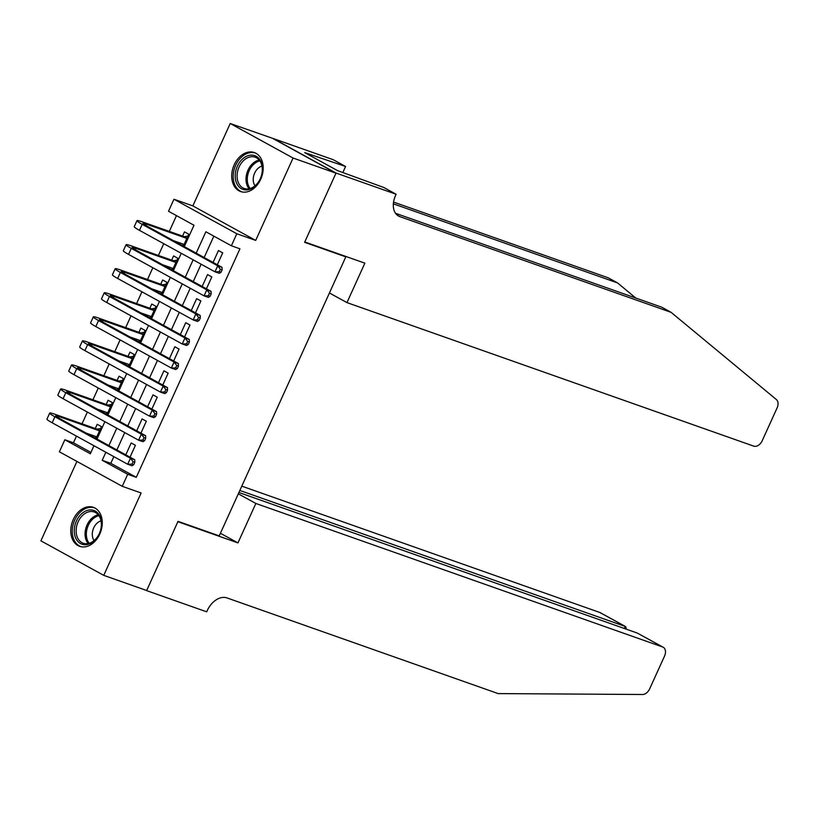 <?xml version="1.0" encoding="UTF-8"?>
<svg xmlns="http://www.w3.org/2000/svg" width="818" height="818" viewBox="0 0 818 818"><rect width="100%" height="100%" fill="white"/><g stroke="black" fill="none" stroke-linecap="round" stroke-linejoin="round"><path stroke-width="1.23" d="M234.204 164.755A20.675 15.021 -70.6 0 0 240.584 191.535A20.675 15.021 -70.6 0 0 260.707 179.316A20.675 15.021 -70.6 0 0 254.337 152.547A20.675 15.021 -70.6 0 0 234.204 164.755M73.262 519.553A20.675 15.021 -70.6 0 0 79.632 546.332A20.675 15.021 -70.6 0 0 99.765 534.113A20.675 15.021 -70.6 0 0 93.395 507.344A20.675 15.021 -70.6 0 0 73.262 519.553M184.295 246.617L193.989 225.247L168.508 211.259L173.958 199.234L236.821 233.754L231.361 245.778L205.88 231.78L196.187 253.14M336.034 173.048L304.777 241.964L364.859 263.161L346.965 302.609L753.787 446.147A7.955 5.419 118.8 0 0 762.202 440.749L777.1 407.916A7.955 5.419 118.8 0 0 776.364 399.532L671.108 312.343L399.9 216.647A18.548 12.648 -61.2 0 1 398.601 216.064A18.548 12.648 -61.2 0 1 395.513 195.574L396.116 194.244L336.034 173.048L273.181 138.528L230.216 123.508L192.843 205.891L173.958 199.234M76.923 461.424L40.9 540.841L103.753 575.361L141.125 492.978L122.25 486.321L59.387 451.802L64.847 439.767L90.328 453.765L93.968 445.728M76.463 436.117L73.426 442.794L64.847 439.767M176.473 215.635L169.326 231.402M163.753 243.682L158.406 255.461M152.843 267.742L147.496 279.511M141.933 291.791L136.586 303.57M131.013 315.84L125.675 327.619M120.103 339.899L114.765 351.668M109.193 363.949L103.855 375.728M98.283 388.008L92.945 399.777M87.373 412.057L82.025 423.836M273.13 138.651L335.983 173.171L293.069 158.027L230.216 123.508M335.983 173.171L304.613 242.322L345.809 256.862L219.234 535.882L178.038 521.352L146.667 590.504L103.753 575.361M217.322 264.746L222.721 252.864L218.467 250.533L213.079 262.414M206.412 288.805L211.811 276.924L207.557 274.582L202.169 286.474M195.502 312.854L200.891 300.973L196.647 298.642L191.259 310.523M184.592 336.914L189.981 325.022L185.737 322.691L180.349 334.582M173.682 360.963L179.07 349.081L174.827 346.75L169.428 358.632M162.772 385.022L168.16 373.131L163.917 370.799L158.518 382.691M151.862 409.072L157.25 397.19L153.007 394.859L147.608 406.74M140.941 433.131L146.34 421.239L142.087 418.908L136.698 430.8M96.054 438.52L101.452 426.638L97.199 424.307L95.297 428.52M92.24 435.248L91.81 436.188M106.964 414.47L112.363 402.589L108.109 400.247L106.207 404.46M103.15 411.198L102.72 412.139M117.884 390.411L123.273 378.529L119.029 376.198L117.117 380.411M114.06 387.139L113.63 388.08M128.794 366.362L134.183 354.48L129.939 352.139L128.027 356.351M124.97 363.09L124.54 364.03M139.704 342.302L145.093 330.421L140.849 328.09L138.937 332.302M135.88 339.03L135.461 339.971M150.614 318.253L156.003 306.372L151.759 304.03L149.847 308.243M146.8 314.981L146.371 315.922M161.524 294.204L166.913 282.312L162.67 279.981L160.757 284.194M157.71 290.922L157.281 291.862M172.434 270.144L177.833 258.263L173.58 255.932L171.668 260.134M168.62 266.873L168.191 267.813M73.426 442.794L90.941 452.415M183.344 246.095L188.743 234.204L184.49 231.872L182.588 236.085M179.531 242.813L179.101 243.754M113.835 456.638L110.798 463.325L136.289 477.323L239.94 248.805L231.361 245.778M213.846 236.157L204.163 257.517M201.126 264.204L193.252 281.576M190.216 288.263L182.332 305.625M179.306 312.312L171.422 329.685M168.396 336.372L160.512 353.734M157.475 360.421L149.602 377.793M146.565 384.48L138.692 401.842M135.655 408.53L127.782 425.902M124.745 432.589L116.872 449.951M130.031 457.18L135.43 445.299L131.177 442.967L125.788 454.849M345.809 256.862L343.683 255.686M192.843 205.891L255.697 240.41L293.069 158.027M255.697 240.41L236.821 233.754M136.289 477.323L127.7 474.287L122.25 486.321M97.005 439.041L104.888 421.679M107.915 414.992L115.798 397.62M118.825 390.932L126.708 373.57M129.745 366.883L137.618 349.521M140.655 342.824L148.528 325.462M151.565 318.775L159.438 301.413M162.475 294.715L170.349 277.353M173.385 270.666L181.259 253.304M105.859 452.262L102.219 460.299L127.7 474.287M193.15 259.827L185.277 277.2M182.24 283.887L174.367 301.249M171.33 307.936L163.457 325.308M160.42 331.996L152.547 349.358M149.51 356.045L141.637 373.417M138.6 380.104L130.716 397.466M127.69 404.153L119.806 421.526M116.78 428.213L108.896 445.575M110.798 463.325L102.219 460.299M96.412 437.753L95.236 436.301M133.723 464.716L134.817 462.313L133.099 461.71L132.005 464.113L133.723 464.716L131.984 465.769L127.69 464.256L130.42 458.233L54.908 416.771A19.877 1.616 -155.6 0 1 49.683 413.1A19.877 1.616 -155.6 0 1 55.041 414.317L97.015 429.123L100.594 428.52M96.81 436.863L86.238 433.131M99.54 430.851L59.285 416.648A13.252 1.084 24.4 0 0 55.716 415.841A13.252 1.084 24.4 0 0 59.203 418.284L134.714 459.757L134.817 462.313M132.005 464.113L127.69 464.256L52.178 422.783A19.877 1.616 -155.6 0 1 46.953 419.113L49.683 413.1M133.099 461.71L130.42 458.233L134.714 459.757M99.663 430.575L97.015 429.123M101.504 524.655A17.884 13.006 109.4 0 1 87.24 544.532A17.884 13.006 109.4 0 1 74.274 529.982A17.884 13.006 109.4 0 1 88.528 510.105A17.884 13.006 109.4 0 1 101.504 524.655M76.135 530.084A16.564 12.035 -70.6 0 0 83.231 543.244A16.564 12.035 -70.6 0 0 101.35 525.156A16.564 12.035 -70.6 0 0 94.254 512.007A16.564 12.035 -70.6 0 0 76.135 530.084M101.023 520.861A11.789 8.569 -70.6 0 0 92.301 533.796A11.789 8.569 -70.6 0 0 94.07 540.596M94.97 508.039A20.542 14.928 -70.6 0 0 94.724 507.947A20.542 14.928 -70.6 0 0 72.26 530.381A20.542 14.928 -70.6 0 0 81.054 546.69A20.542 14.928 -70.6 0 0 81.299 546.772L81.054 546.69M262.445 169.858A17.884 13.006 109.4 0 1 248.181 189.735A17.884 13.006 109.4 0 1 235.216 175.185A17.884 13.006 109.4 0 1 249.48 155.308A17.884 13.006 109.4 0 1 262.445 169.858M237.087 175.287A16.564 12.035 -70.6 0 0 244.173 188.447A16.564 12.035 -70.6 0 0 262.292 170.359A16.564 12.035 -70.6 0 0 255.196 157.209A16.564 12.035 -70.6 0 0 237.087 175.287M261.975 166.064A11.789 8.569 -70.6 0 0 253.243 178.999A11.789 8.569 -70.6 0 0 255.011 185.798M255.911 153.242A20.542 14.928 -70.6 0 0 255.666 153.15A20.542 14.928 -70.6 0 0 233.202 175.584A20.542 14.928 -70.6 0 0 241.995 191.893A20.542 14.928 -70.6 0 0 242.24 191.974L241.995 191.893M238.314 493.827L255.85 503.459L662.672 646.997L637.273 633.05L238.917 492.497M145.911 590.238L146.616 590.627L177.874 521.71L237.956 542.907L255.85 503.459M637.273 633.05L663.224 647.253A7.955 5.419 118.8 0 1 664.553 656.036L649.656 688.868A7.955 5.419 118.8 0 1 642.559 694.492L498.162 693.592L226.954 597.907A18.548 12.648 118.8 0 0 207.291 610.504L206.698 611.823L146.616 590.627M220.42 533.275L237.956 542.907M239.848 490.463L625.208 626.435L599.819 612.477A7.955 5.419 -61.2 0 1 600.371 612.733L625.739 626.66L625.208 626.435L624.287 628.469M241.801 486.158L599.819 612.477M663.224 647.253A7.955 5.419 118.8 0 0 662.672 646.997M626.322 629.195L625.739 626.66M635.821 298.069L617.549 282.926L393.346 203.825M617.549 282.926L608.255 277.823L393.55 202.066M671.108 312.343L661.813 307.231L395.534 213.283M396.116 194.244L383.806 187.486L337.486 170.604L304.695 152.598L345.574 166.494L333.263 159.725L273.181 138.528M346.965 302.609L329.429 292.977M342.834 172.537L345.574 166.494M309.48 155.226L309.848 154.418M107.322 413.704L106.146 412.252M144.633 440.667L145.727 438.264L144.009 437.65L142.915 440.064L144.633 440.667L142.894 441.71L138.6 440.196L141.33 434.184L65.818 392.712A19.877 1.616 -155.6 0 1 60.593 389.041A19.877 1.616 -155.6 0 1 65.951 390.258L107.935 405.074L111.504 404.46M107.72 412.804L97.148 409.072M110.45 406.791L70.195 392.589A13.252 1.084 24.4 0 0 66.626 391.781A13.252 1.084 24.4 0 0 70.113 394.225L145.624 435.697L145.727 438.264M142.915 440.064L138.6 440.196L63.088 398.724A19.877 1.616 -155.6 0 1 57.863 395.053L60.593 389.041M144.009 437.65L141.33 434.184L145.624 435.697M110.573 406.526L107.935 405.074M118.232 389.644L117.056 388.192M155.543 416.607L156.637 414.205L154.919 413.601L153.835 416.004L155.543 416.607L153.804 417.661L149.52 416.147L152.24 410.125L76.728 368.662A19.877 1.616 -155.6 0 1 71.503 364.992A19.877 1.616 -155.6 0 1 76.861 366.208L118.845 381.014L122.424 380.411M118.63 388.754L108.058 385.022M121.361 382.742L81.105 368.54A13.252 1.084 24.4 0 0 77.536 367.732A13.252 1.084 24.4 0 0 81.023 370.176L156.535 411.648L156.637 414.205M153.835 416.004L149.52 416.147L73.998 374.675A19.877 1.616 -155.6 0 1 68.773 371.004L71.503 364.992M154.919 413.601L152.24 410.125L156.535 411.648M121.483 382.466L118.845 381.014M129.142 365.595L127.966 364.143M166.463 392.558L167.547 390.155L165.829 389.542L164.745 391.955L166.463 392.558L164.715 393.601L160.43 392.088L163.16 386.076L87.638 344.603A19.877 1.616 -155.6 0 1 82.413 340.932A19.877 1.616 -155.6 0 1 87.771 342.149L129.755 356.965L133.334 356.351M129.551 364.695L118.968 360.963M132.271 358.683L92.025 344.48A13.252 1.084 24.4 0 0 88.446 343.672A13.252 1.084 24.4 0 0 91.933 346.116L167.445 387.589L167.547 390.155M164.745 391.955L160.43 392.088L84.908 350.615A19.877 1.616 -155.6 0 1 79.683 346.955L82.413 340.932M165.829 389.542L163.16 386.076L167.445 387.589M132.393 358.417L129.755 356.965M140.052 341.535L138.876 340.084M177.373 368.499L178.457 366.096L176.749 365.493L175.655 367.896L177.373 368.499L175.635 369.552L171.34 368.039L174.07 362.026L98.549 320.554A19.877 1.616 -155.6 0 1 93.324 316.883A19.877 1.616 -155.6 0 1 98.681 318.1L140.665 332.906L144.244 332.302M140.461 340.646L129.878 336.914M143.181 334.634L102.935 320.431A13.252 1.084 24.4 0 0 99.356 319.623A13.252 1.084 24.4 0 0 102.843 322.067L178.355 363.54L178.457 366.096M175.655 367.896L171.34 368.039L95.829 326.566A19.877 1.616 -155.6 0 1 90.593 322.895L93.324 316.883M176.749 365.493L174.07 362.026L178.355 363.54M143.303 334.358L140.665 332.906M150.962 317.486L149.796 316.034M188.283 344.45L189.377 342.047L187.659 341.443L186.565 343.846L188.283 344.45L186.545 345.493L182.25 343.979L184.98 337.967L109.469 296.494A19.877 1.616 -155.6 0 1 104.234 292.824A19.877 1.616 -155.6 0 1 109.592 294.04L151.575 308.856L155.154 308.243M151.371 316.586L140.788 312.854M154.101 310.574L113.845 296.372A13.252 1.084 24.4 0 0 110.266 295.564A13.252 1.084 24.4 0 0 113.753 298.008L189.265 339.48L189.377 342.047M186.565 343.846L182.25 343.979L106.739 302.507A19.877 1.616 -155.6 0 1 101.514 298.846L104.234 292.824M187.659 341.443L184.98 337.967L189.265 339.48M154.224 310.308L151.575 308.856M161.872 293.427L160.706 291.985M199.193 320.4L200.287 317.987L198.569 317.384L197.475 319.787L199.193 320.4L197.455 321.443L193.16 319.93L195.891 313.918L120.379 272.445A19.877 1.616 -155.6 0 1 115.144 268.774A19.877 1.616 -155.6 0 1 120.512 269.991L162.485 284.797L166.064 284.194M162.281 292.537L151.698 288.805M165.011 286.525L124.755 272.322A13.252 1.084 24.4 0 0 121.187 271.515A13.252 1.084 24.4 0 0 124.663 273.958L200.185 315.431L200.287 317.987M197.475 319.787L193.16 319.93L117.649 278.457A19.877 1.616 -155.6 0 1 112.424 274.787L115.144 268.774M198.569 317.384L195.891 313.918L200.185 315.431M165.134 286.249L162.485 284.797M172.782 269.378L171.616 267.926M210.103 296.341L211.197 293.938L209.48 293.335L208.386 295.738L210.103 296.341L208.365 297.384L204.071 295.871L206.801 289.858L131.289 248.386A19.877 1.616 -155.6 0 1 126.064 244.725A19.877 1.616 -155.6 0 1 131.422 245.932L173.396 260.748L176.974 260.134M173.191 268.478L162.618 264.746M175.921 262.466L135.665 248.263A13.252 1.084 24.4 0 0 132.097 247.455A13.252 1.084 24.4 0 0 135.573 249.899L211.095 291.372L211.197 293.938M208.386 295.738L204.071 295.871L128.559 254.398A19.877 1.616 -155.6 0 1 123.334 250.737L126.064 244.725M209.48 293.335L206.801 289.858L211.095 291.372M176.044 262.2L173.396 260.748M183.702 245.318L182.526 243.876M221.013 272.292L222.107 269.879L220.39 269.275L219.296 271.678L221.013 272.292L219.275 273.335L214.981 271.821L217.711 265.809L142.199 224.337A19.877 1.616 -155.6 0 1 136.974 220.666A19.877 1.616 -155.6 0 1 142.332 221.882L184.306 236.688L187.884 236.085M184.101 244.429L173.528 240.696M186.831 238.416L146.575 224.214A13.252 1.084 24.4 0 0 143.007 223.406A13.252 1.084 24.4 0 0 146.494 225.85L222.005 267.322L222.107 269.879M219.296 271.678L214.981 271.821L139.469 230.349A19.877 1.616 -155.6 0 1 134.244 226.678L136.974 220.666M220.39 269.275L217.711 265.809L222.005 267.322M186.954 238.14L184.306 236.688M58.671 417.988L59.285 416.648M52.178 422.783L54.908 416.771M88.15 543.561A16.564 12.035 109.4 0 1 85.082 533.244A16.564 12.035 109.4 0 1 98.283 514.839M98.937 515.698A16.023 11.646 -70.6 0 0 86.35 533.459A16.023 11.646 -70.6 0 0 89.203 543.295M249.091 188.764A16.564 12.035 109.4 0 1 246.024 178.447A16.564 12.035 109.4 0 1 259.224 160.042M259.879 160.901A16.023 11.646 -70.6 0 0 247.292 178.661A16.023 11.646 -70.6 0 0 250.144 188.498M397.425 215.287L399.9 216.647M69.591 393.939L70.195 392.589M63.088 398.724L65.818 392.712M80.501 369.879L81.105 368.54M73.998 374.675L76.728 368.662M91.412 345.83L92.025 344.48M84.908 350.615L87.638 344.603M102.322 321.771L102.935 320.431M95.829 326.566L98.549 320.554M113.232 297.721L113.845 296.372M106.739 302.507L109.469 296.494M124.142 273.662L124.755 272.322M117.649 278.457L120.379 272.445M135.052 249.613L135.665 248.263M128.559 254.398L131.289 248.386M145.972 225.563L146.575 224.214M139.469 230.349L142.199 224.337"/></g></svg>
